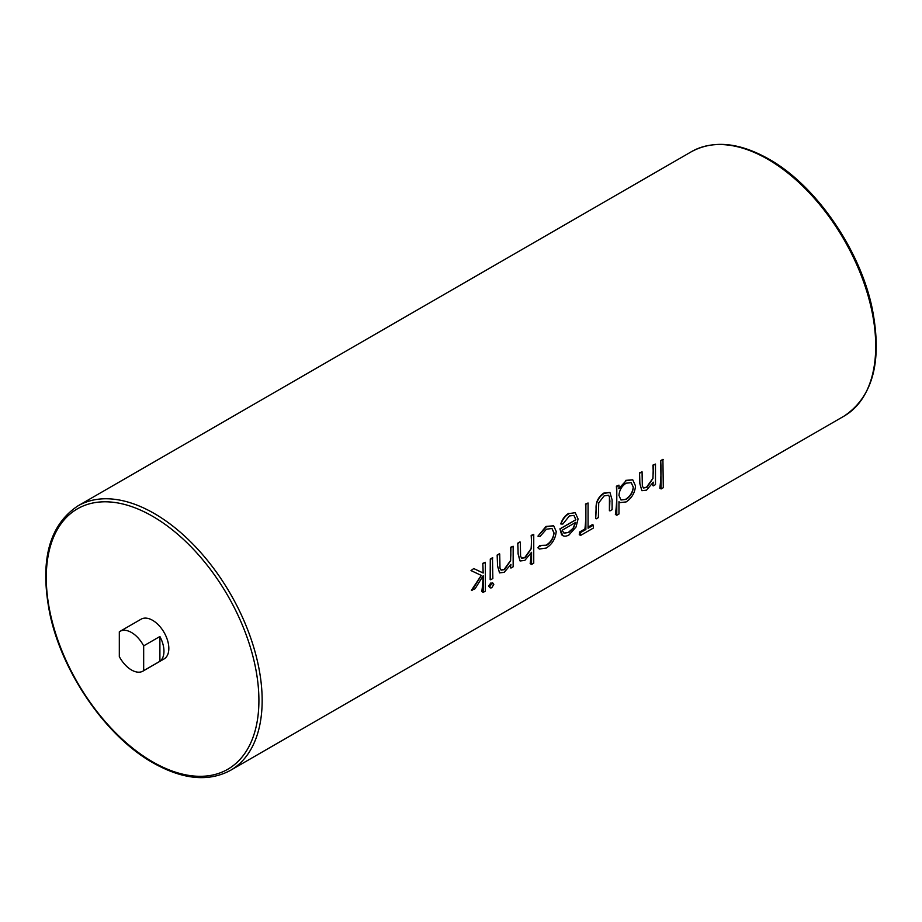 <?xml version="1.0" encoding="UTF-8"?>
<svg xmlns="http://www.w3.org/2000/svg" width="922" height="922" viewBox="0 0 922 922"><rect width="100%" height="100%" fill="white"/><g stroke="black" fill="none" stroke-linecap="round" stroke-linejoin="round"><path stroke-width="1.38" d="M131.489 669.983A22.958 13.254 -120 0 0 142.968 671.124A22.958 13.254 -120 0 0 143.671 670.663L159.898 661.293A22.958 13.254 -120 0 0 159.898 636.503L143.671 645.873A22.958 13.254 -120 0 0 131.489 632.492A22.958 13.254 -120 0 0 120.01 631.363A22.958 13.254 -120 0 0 119.318 631.812L119.318 656.602A22.958 13.254 -120 0 0 131.489 669.983M142.968 671.124L164.07 658.942A22.958 13.254 -120 0 0 167.597 640.536A22.958 13.254 -120 0 0 152.591 620.31A22.958 13.254 -120 0 0 141.112 619.181L120.01 631.363M660.717 460.608A152.649 88.132 60 0 1 659.795 488.187L661.109 488.948L660.717 460.608L662.906 459.34L663.298 487.68L661.109 488.948M652.983 482.817A152.649 88.132 60 0 1 652.788 485.583L653.306 482.171L646.529 490.147L641.885 490.688L639.88 483.577L639.499 472.859A152.649 88.132 60 0 1 639.799 483.531L641.885 490.688M639.88 473.09L642.069 471.822L639.499 472.859M642.069 471.822L642.323 486.009L643.51 487.98L646.91 487.404L652.972 478.472L653.306 465.333L655.484 464.077L652.914 465.114A152.649 88.132 60 0 1 653.214 472.709L652.845 478.403L646.553 487.196L643.372 487.888M618.962 485.156L616.392 486.194A152.649 88.132 60 0 1 615.377 514.441L616.783 515.26L616.783 486.424L618.962 485.156L618.962 488.718L626.234 480.604L618.766 488.602M626.234 480.604L632.596 479.809L625.819 480.362M609.822 501.349A152.649 88.132 60 0 1 609.396 510.638L609.454 496.728L609.915 501.407M608.359 495.229L609.454 496.728M596.096 508.806A152.649 88.132 60 0 1 595.67 518.567L596.096 508.806C595.693 502.225 598.228 497.004 603.714 493.132L609.926 492.44L612.104 499.851L612.104 509.67L609.915 510.926M593.376 525.171L593.376 528.052L580.572 535.44L580.572 532.559L585.885 529.493L585.885 504.265L588.063 502.997L588.063 528.237L593.376 525.171L592.408 524.618L588.063 527.13M588.063 502.997L585.493 504.034A152.649 88.132 60 0 1 584.917 528.94L579.615 532.006A152.649 88.132 60 0 1 579.27 534.691L580.572 535.44M568.713 513.335C565.048 515.513 562.397 519.04 560.772 523.915L560.91 523.996C562.685 519.213 565.417 515.744 569.128 513.577L575.224 512.69L578.071 518.982L576.031 527.027L569.07 534.875C566.108 536.581 563.722 536.616 561.901 534.967L562.789 535.624L559.965 528.951L561.636 534.806M573.91 515.386L575.812 519.72L559.885 528.905M551.898 528.433L553.961 532.928C553.292 538.275 550.665 542.367 546.066 545.213L539.762 545.455L537.883 547.795L539.335 549.051L538.125 547.922L539.946 545.559L540.718 546.135M553.661 525.794L546.031 526.427L537.952 536.12L546.446 526.669L553.661 525.794L556.22 531.487C555.563 538.667 552.243 544.187 546.262 548.037L539.335 549.051M531.256 552.912A152.649 88.132 60 0 1 530.162 563.642L531.568 564.46L531.568 552.29L524.791 560.438L520.123 560.968L518.141 553.868L517.761 543.15A152.649 88.132 60 0 1 518.06 553.811L519.927 560.841M518.141 543.369L519.939 541.882L517.761 543.15M520.331 542.113L520.584 556.3L521.783 558.248L525.183 557.695L531.233 548.763L531.568 535.624L533.746 534.357L531.176 535.394A152.649 88.132 60 0 1 531.475 543L531.107 548.682L524.814 557.476L521.645 558.156M510.638 565.002A152.649 88.132 60 0 1 510.442 567.768L510.961 564.356L504.196 572.332L499.54 572.873L497.546 565.762L497.154 555.044A152.649 88.132 60 0 1 497.454 565.705L499.54 572.873M497.546 555.263L499.344 553.776L497.154 555.044M499.724 554.007L499.989 568.194L501.165 570.153L504.576 569.589L510.627 560.657L510.961 547.518L513.151 546.25L510.581 547.288A152.649 88.132 60 0 1 510.869 554.894L510.5 560.576L504.207 569.381L501.026 570.061M488.568 586.115L490.25 587.936L488.568 586.115L490.861 582.935L492.625 583.776M490.285 559.009A152.649 88.132 60 0 1 490.158 579.477L490.285 559.009L492.475 557.741L492.855 578.509L490.677 579.777M483.07 575.904A152.649 88.132 60 0 1 481.78 591.578L483.186 592.385L483.186 575.72L475.084 588.778L471.43 590.287L481.249 575.386M473.758 568.551L471.004 570.58L473.758 568.551L483.105 572.977A152.649 88.132 60 0 0 482.794 563.33L485.364 562.293L485.364 591.129L483.186 592.385M143.671 645.873L143.671 670.663M159.898 636.503L159.898 661.293M661.109 460.827L663.298 459.571M655.484 464.077L655.484 484.615L653.306 485.882M632.826 479.947L635.512 485.94C634.924 492.763 631.812 498.087 626.165 501.914L620.068 502.594L618.962 501.729L618.962 513.992L616.783 515.26M626.142 499.401C630.464 496.485 632.861 492.417 633.322 487.173L631.213 482.644L626.153 483.174C621.774 486.078 619.377 490.147 618.962 495.391L620.967 499.966L626.142 499.401L621.048 499.989M633.322 487.173L633.241 487.127C632.676 492.29 630.187 496.313 625.773 499.194M631.132 482.598L633.241 487.127M596.177 508.863C595.866 502.329 598.516 497.165 604.129 493.374L603.714 493.132M604.129 493.374L609.926 492.44M609.569 496.797L608.451 495.275L604.106 495.898L598.724 502.859L598.366 517.599L596.177 518.856M580.572 532.559L579.615 532.006M585.885 529.493L584.917 528.94M559.965 528.951L575.893 519.766L573.991 515.433L569.404 515.94L562.846 524.053L560.91 523.996M569.128 513.577L575.224 512.69M568.955 532.409L573.542 527.845L575.662 522.417L562.155 530.219L563.895 533.043L568.955 532.409L564.195 533.135M573.542 527.845L568.597 532.201M575.547 522.359L573.288 527.695M539.762 545.455L546.423 545.421C550.953 542.551 553.488 538.402 554.041 532.974L551.978 528.479L546.412 529.216L539.946 536.546L538.125 536.224M533.746 534.357L533.746 563.192L531.568 564.46M513.151 546.25L513.151 566.8L510.961 568.056M489.732 586.795L491.772 583.465L493.258 583.315L493.8 584.444L491.772 587.787L490.25 587.936M491.772 583.465L490.861 582.935M490.677 559.228L492.855 557.971M471.949 590.587L481.342 575.432L471.004 570.58M474.139 568.77L483.186 573.023L482.794 563.33M483.186 563.561L485.364 562.293M691.454 151.681C713.374 139.89 739.202 142.368 768.925 159.126C815.82 185.368 860.088 249.528 872.247 308.651C882.435 360.94 873.053 396.748 844.103 416.087A152.649 88.132 -120 0 0 867.51 293.761A152.649 88.132 -120 0 0 767.784 159.241A152.649 88.132 -120 0 0 691.454 151.681L77.897 505.913A152.649 88.132 60 0 1 154.216 513.473A152.649 88.132 60 0 1 253.942 647.993A152.649 88.132 60 0 1 230.546 770.319C208.626 782.11 182.798 779.632 153.075 762.874C106.18 736.632 61.912 672.472 49.753 613.349C39.565 561.06 48.947 525.252 77.897 505.913M152.591 761.826A150.355 86.806 -120 0 0 258.909 700.443A150.355 86.806 -120 0 0 152.591 516.285A150.355 86.806 -120 0 0 46.273 577.679A150.355 86.806 -120 0 0 152.591 761.826M844.103 416.087L230.546 770.319M492.267 582.739L493.258 583.315"/></g></svg>
